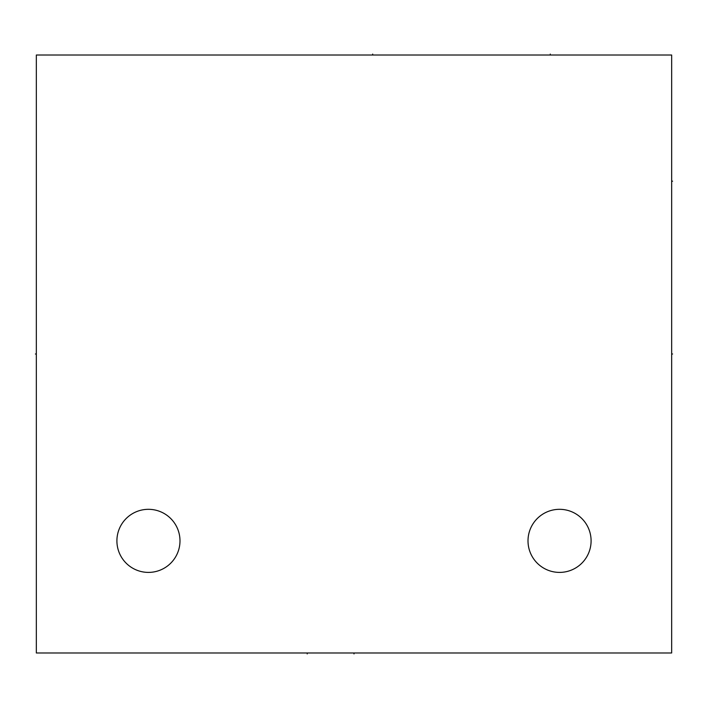 <?xml version="1.0" encoding="UTF-8"?>
<svg xmlns="http://www.w3.org/2000/svg" width="708" height="708" viewBox="0 0 708 708"><rect width="100%" height="100%" fill="white"/><g stroke="black" fill="none" stroke-linecap="round" stroke-linejoin="round"><path stroke-width="1.06" d="M36.338 55.02L36.338 652.98L671.662 652.98L671.662 55.02L36.338 55.02M528.009 540.859A31.541 31.541 0 0 0 559.55 572.4A31.541 31.541 0 0 0 591.091 540.859A31.541 31.541 0 0 0 559.55 509.317A31.541 31.541 0 0 0 528.009 540.859M116.908 540.859A31.541 31.541 0 0 0 148.45 572.4A31.541 31.541 0 0 0 179.991 540.859A31.541 31.541 0 0 0 148.45 509.317A31.541 31.541 0 0 0 116.908 540.859M671.662 354L672.6 354M671.662 181.186L672.6 181.186M354 652.98L354 653.918L354 652.98M307.21 652.98L307.21 653.918M550.275 55.02L550.275 54.082L550.275 55.02M372.682 55.02L372.682 54.082L372.682 55.02M35.4 354L36.338 354L35.4 354"/></g></svg>
